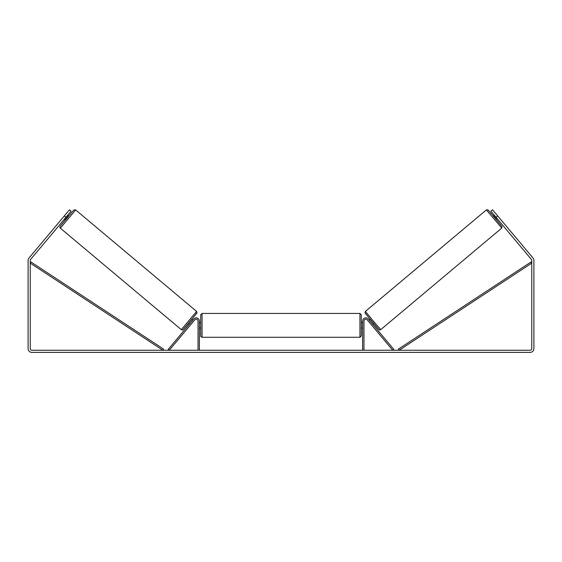 <?xml version="1.0" encoding="UTF-8"?>
<svg xmlns="http://www.w3.org/2000/svg" width="562" height="562" viewBox="0 0 562 562"><rect width="100%" height="100%" fill="white"/><g stroke="black" fill="none" stroke-linecap="round" stroke-linejoin="round"><path stroke-width="0.84" d="M363.965 350.252L363.965 321.078A1.876 1.876 0 0 1 367.267 319.876L392.761 350.252L393.779 349.388L368.293 319.012A3.21 3.21 0 0 0 362.623 321.078L362.623 350.252M371.707 325.159L368.265 321.064M501.662 228.165L380.713 329.655L372.957 320.614L365.405 311.411L486.355 209.921L501.789 228.046L501.957 226.458L496.843 220.163L501.831 226.282L491.694 214.045L487.942 209.823L486.355 209.921M496.752 220.234L493.31 216.131L494.349 215.267M496.091 214.024L499.316 217.859M494.841 215.85L497.293 218.78M369.29 320.2L370.225 319.413M372.732 324.302L373.667 323.515M369.782 320.79L372.241 323.712M497.068 218.976L494.609 216.047M65.937 217.318L64.293 215.941L69.456 209.788L71.093 211.164L30.615 259.405A1.609 1.609 0 0 0 30.243 260.438L30.243 348.644A1.609 1.609 0 0 0 31.844 350.252L530.156 350.252A1.609 1.609 0 0 0 531.757 348.644L531.757 260.438A1.609 1.609 0 0 0 531.385 259.405L490.907 211.164L492.544 209.788L497.707 215.941L496.063 217.318M64.293 215.941L28.978 258.028A3.744 3.744 0 0 0 28.1 260.438L28.1 348.644A3.744 3.744 0 0 0 31.844 352.388L530.156 352.388A3.744 3.744 0 0 0 533.9 348.644L533.9 260.438A3.744 3.744 0 0 0 533.022 258.028L497.707 215.941M497.096 218.548L497.784 219.37M64.216 219.37L65.248 220.234L66.99 218.204L68.69 216.131L67.651 215.267M193.735 321.064L190.982 324.344M198.035 350.252L198.035 321.078A1.876 1.876 0 0 0 194.733 319.876L169.239 350.252L168.221 349.388L193.707 319.012A3.21 3.21 0 0 1 199.377 321.078L199.377 350.252M200.711 325.363L200.711 314.79L202.053 313.448L202.053 337.27C201.105 336.884 200.662 336.434 200.711 335.928L200.711 325.363M359.947 313.448L361.289 314.79L361.289 335.928L359.947 337.27L359.947 313.448L202.053 313.448M362.623 327.274L362.623 323.452M199.377 323.452L199.377 327.274M196.595 311.411L75.645 209.921L60.338 228.165L181.287 329.655L196.595 311.411L197.03 312.76L190.026 321.499C180.121 333.245 183.458 329.395 181.287 329.655M67.159 215.85L64.707 218.78M65.909 214.024L62.684 217.859M192.71 320.2L191.775 319.413M189.268 324.302L188.333 323.515M192.218 320.79L189.759 323.712M64.932 218.976L67.391 216.047M30.243 263.114L162.868 350.252L163.598 349.128L30.973 261.997L30.243 263.114M531.757 263.114L399.132 350.252L398.402 349.128L531.027 261.997L531.757 263.114M365.244 313.294L378.83 329.487M60.338 228.165L59.86 227.245L60.176 226.261L68.599 216.061L73.917 209.928L75.645 209.921M196.756 313.294L183.17 329.487M380.713 329.655C378.542 329.395 381.879 333.245 371.974 321.499L364.97 312.76L365.405 311.411M361.289 322.686L362.623 322.686M362.623 328.039L361.289 328.039M359.947 337.27L202.053 337.27M200.711 322.686L199.377 322.686M200.711 328.039L199.377 328.039"/></g></svg>
